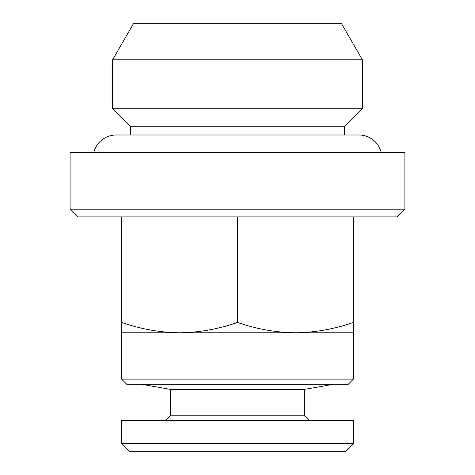 <?xml version="1.0" encoding="UTF-8"?>
<svg xmlns="http://www.w3.org/2000/svg" width="475" height="475" viewBox="0 0 475 475"><rect width="100%" height="100%" fill="white"/><g stroke="black" fill="none" stroke-linecap="round" stroke-linejoin="round"><path stroke-width="0.71" d="M381.199 152.517A22.919 22.919 0 0 0 358.928 135.001L116.072 135.001A22.919 22.919 0 0 0 93.801 152.517M304.457 389.399L304.457 415.197L170.543 415.197L170.543 389.399L304.457 389.399L333.432 384.293M170.543 389.399L141.568 384.293M170.543 415.197L165.389 420.345M304.457 415.197L309.611 420.345M121.612 443.525L353.388 443.525L353.388 420.345L121.612 420.345L121.612 443.525L129.337 451.25L345.663 451.25L353.388 443.525M70.104 209.172L404.896 209.172L404.896 152.517L70.104 152.517L70.104 209.172L77.829 216.897L397.171 216.897L404.896 209.172M353.388 379.139L121.612 379.139L126.76 384.293L348.24 384.293L353.388 379.139L353.388 332.785L295.444 332.785C315.192 332.506 334.507 329.056 353.388 322.436L353.388 332.785M121.612 379.139L121.612 332.785L295.444 332.785C275.738 332.494 256.423 329.044 237.5 322.436L237.5 216.897M116.072 135.001L130.625 135.001L130.625 126.76L344.375 126.76L362.401 108.733L362.401 59.803L112.599 59.803L112.599 108.733L362.401 108.733M130.625 126.76L112.599 108.733M112.599 59.803L133.416 23.75L341.584 23.75L362.401 59.803M358.928 135.001L344.375 135.001L344.375 126.76M121.612 332.785L121.612 216.897M121.612 322.436C140.535 329.044 159.849 332.494 179.556 332.785C199.304 332.506 218.619 329.056 237.5 322.436M353.388 322.436L353.388 216.897"/></g></svg>
